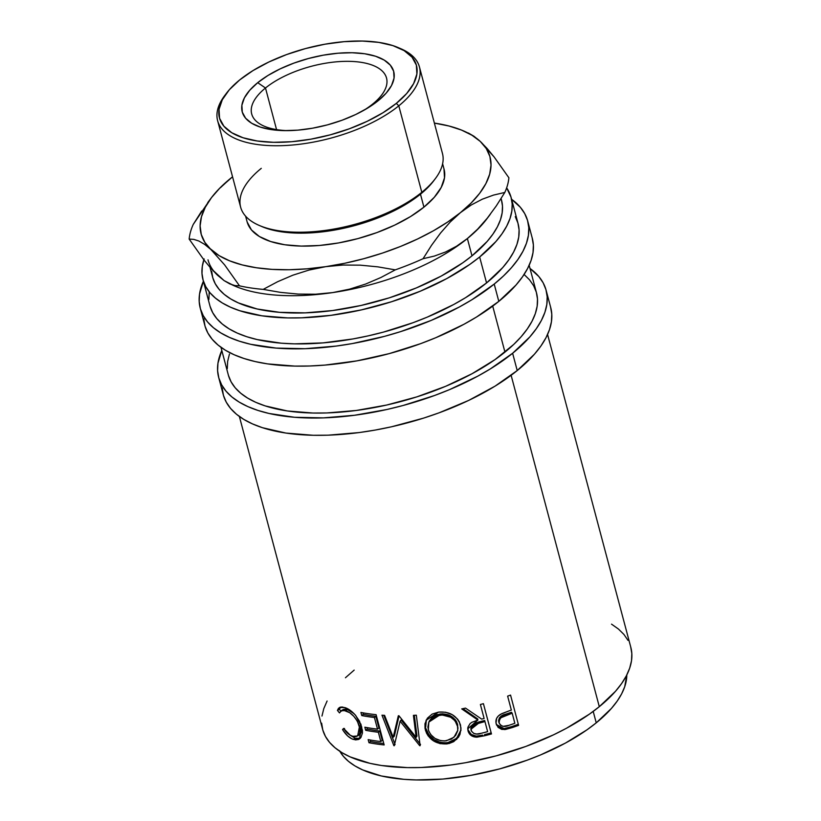 <?xml version="1.0" encoding="UTF-8"?>
<svg xmlns="http://www.w3.org/2000/svg" width="821" height="821" viewBox="0 0 821 821"><rect width="100%" height="100%" fill="white"/><g stroke="black" fill="none" stroke-linecap="round" stroke-linejoin="round"><path stroke-width="1.23" d="M372.734 104.01A69.764 30.705 -14.9 0 0 360.737 62.263A69.764 30.705 -14.9 0 0 265.491 88.001L257.702 82.685A78.395 34.513 165.1 0 1 364.729 53.765A78.395 34.513 165.1 0 1 378.224 100.675L372.734 104.01A69.764 30.705 165.1 0 1 363.375 110.568A69.764 30.705 -14.9 0 0 372.734 104.01L378.224 100.675L386.188 93.101L391.535 85.487L394.049 78.098L393.639 71.232L390.324 65.157L384.228 60.097L375.587 56.249L364.729 53.765L352.076 52.739L338.108 53.211L323.371 55.161L308.419 58.517L293.846 63.135L280.187 68.861L267.985 75.46L257.702 82.685L249.738 90.259L244.391 97.884L241.877 105.273L242.287 112.128L245.602 118.214L251.698 123.273L260.339 127.111L271.197 129.595L283.85 130.621L297.807 130.149L312.555 128.199L327.497 124.854L342.08 120.225L355.739 114.499L367.941 107.9L378.224 100.675A78.395 34.513 165.1 0 1 365.519 109.347A78.395 34.513 165.1 0 1 285.482 130.642A78.395 34.513 165.1 0 1 257.702 82.685L265.491 88.001A69.764 30.705 165.1 0 1 337.328 61.749A69.764 30.705 165.1 0 1 386.527 78.067A69.764 30.705 165.1 0 1 372.734 104.01M276.554 129.605L265.491 88.001L276.554 129.605M239.373 416.483L322.632 729.397A159.459 70.196 -14.9 0 0 435.089 766.701A159.459 70.196 -14.9 0 0 599.299 706.686L511.124 375.289L599.299 706.686L615.504 691.292L621.641 683.513L626.382 675.786L629.676 668.171L631.503 660.761L631.831 653.608L630.672 646.794M496.838 725.333L499.907 727.929L504.073 728.607L504.597 729.592L496.582 725.056L496.192 723.876C495.227 719.822 496.767 716.589 500.779 714.167L509.02 710.904A159.459 70.196 -14.9 0 0 511.35 710.093L507.635 696.126A159.459 70.196 -14.9 0 0 510.549 695.089L518.595 725.364A159.459 70.196 165.1 0 1 512.222 727.591L505.531 729.479L501.713 729.387L498.101 727.385L496.028 723.178L496.602 718.385L498.337 715.984L501.795 713.644L509.02 710.904A159.459 70.196 -14.9 0 0 511.35 710.093L507.635 696.126A159.459 70.196 -14.9 0 0 510.549 695.089L518.595 725.364A159.459 70.196 -14.9 0 1 512.222 727.591L511.575 726.647A156.975 69.097 -14.9 0 0 517.856 724.44A156.975 69.097 165.1 0 1 511.575 726.647L504.073 728.607L511.575 726.647L512.222 727.591L504.597 729.592L504.073 728.607L496.397 724.563M467.775 727.909L468.052 730.988L467.765 728.832L477.894 720.048L477.719 718.96L462.962 708.646L477.719 718.96L477.894 720.048L461.72 708.903A159.459 70.196 -14.9 0 0 465.486 708.102L481.65 719.104A159.459 70.196 -14.9 0 0 484.113 718.467L480.398 704.49A159.459 70.196 -14.9 0 0 483.415 703.679L491.471 733.953A159.459 70.196 165.1 0 1 484.718 735.729L476.17 737.155L473.912 736.806L470.094 734.621L468.052 730.988L467.991 727.078L470.064 723.64L471.757 722.347L477.894 720.048L461.72 708.903A159.459 70.196 -14.9 0 0 465.486 708.102L481.65 719.104A159.459 70.196 -14.9 0 0 484.113 718.467L480.398 704.49A159.459 70.196 -14.9 0 0 483.415 703.679L491.153 732.896A156.975 69.097 165.1 0 1 484.503 734.651A156.975 69.097 -14.9 0 0 491.153 732.896M448.943 743.58L440.118 743.672L433.457 740.85L428.254 736.016L426.499 733.071L425.021 728.381L424.97 723.722L427.372 718.211L432.062 714.126L438.496 712.115L445.587 712.228L452.268 714.691L457.554 719.104L459.35 721.905L461.002 728.114L459.976 734.364L458.467 737.207L453.674 741.671L448.943 743.58M393.197 737.289L398.329 715.768A159.459 70.196 -14.9 0 0 398.955 715.768L416.155 737.33L413.415 715.358A159.459 70.196 -14.9 0 0 416.329 715.183L420.126 745.694A159.459 70.196 165.1 0 1 419.716 745.714L400.114 721.197L394.275 745.714A159.459 70.196 165.1 0 1 393.885 745.694L381.96 715.183A159.459 70.196 -14.9 0 0 384.587 715.358L393.197 737.289L394.378 736.057L399.027 715.861L394.378 736.057L393.197 737.289L384.587 715.358A159.459 70.196 -14.9 0 1 381.96 715.183L393.885 745.694L395.096 744.462L393.885 745.694A159.459 70.196 -14.9 0 0 394.275 745.714L400.114 721.197L401.11 719.966L420.516 744.483L401.11 719.966L400.114 721.197L419.716 745.714L420.516 744.483L419.716 745.714A159.459 70.196 -14.9 0 0 420.126 745.694L416.329 715.183A159.459 70.196 -14.9 0 1 413.415 715.358L416.155 737.33L416.976 736.098L414.338 715.307L416.976 736.098L416.155 737.33L398.955 715.768A159.459 70.196 -14.9 0 1 398.329 715.768L393.197 737.289M376.1 714.67L384.156 744.934A159.459 70.196 165.1 0 1 368.988 742.728L368.167 739.618A159.459 70.196 -14.9 0 0 380.821 741.558L378.348 732.25A159.459 70.196 165.1 0 1 365.684 730.31L364.863 727.201A159.459 70.196 -14.9 0 0 377.516 729.14L374.417 717.503A159.459 70.196 165.1 0 1 361.763 715.563L360.932 712.454A159.459 70.196 -14.9 0 0 376.1 714.67L384.156 744.934A159.459 70.196 -14.9 0 1 368.988 742.728L370.579 741.537A156.975 69.097 -14.9 0 0 383.776 743.528A156.975 69.097 165.1 0 1 370.579 741.537L370.168 739.998L370.579 741.537L368.988 742.728L368.167 739.618A159.459 70.196 -14.9 0 0 380.821 741.558L382.217 740.347L379.743 731.029L382.217 740.347L380.821 741.558L378.348 732.25L379.743 731.029A156.975 69.097 165.1 0 1 367.274 729.12A156.975 69.097 -14.9 0 0 379.743 731.029L378.348 732.25A159.459 70.196 -14.9 0 1 365.684 730.31L367.274 729.12L366.864 727.58L367.274 729.12L365.684 730.31L364.863 727.201A159.459 70.196 -14.9 0 0 377.516 729.14L378.912 727.929L375.813 716.281L378.912 727.929L377.516 729.14L374.417 717.503L375.813 716.281A156.975 69.097 165.1 0 1 363.354 714.373A156.975 69.097 -14.9 0 0 375.813 716.281L374.417 717.503A159.459 70.196 -14.9 0 1 361.763 715.563L363.354 714.373L362.944 712.833L363.354 714.373L361.763 715.563L360.932 712.454A159.459 70.196 -14.9 0 0 376.1 714.67M343.116 730.474L342.542 729.551L343.599 728.412L350.269 735.267L353.533 736.591L356.129 736.601L358.808 734.857L359.649 733.256L359.988 728.925L357.34 721.115L353.82 716.323L349.674 712.7L343.517 710.227L341.731 710.452L339.473 712.895L337.441 710.411L338.416 708.41L340.027 707.261L342.203 707.004L346.103 708.061L350.269 710.37L355.134 714.824L359.485 721.177L362.379 730.197L362.441 733.05L360.912 737.515L358.603 739.454L355.555 739.895L351.901 738.849L347.673 735.965L343.116 730.474M339.504 750.702L343.342 756.274L348.515 761.375L354.97 765.921L362.636 769.903L381.313 775.968L403.84 779.324L416.278 779.95L442.909 779.057L471.018 775.332L499.527 768.949L527.328 760.123L540.639 754.899L565.412 743.097L586.953 729.848L596.241 722.839L593.203 711.407L596.241 722.839L611.44 708.41L617.187 701.113L621.63 693.868L624.719 686.736L626.792 674.975A149.494 65.803 -14.9 0 1 596.241 722.839A149.494 65.803 -14.9 0 1 450.596 778.298A149.494 65.803 -14.9 0 1 339.853 751.328M218.663 377.393L223.261 394.685A169.434 74.578 -14.9 0 0 342.747 434.319A169.434 74.578 -14.9 0 0 517.22 370.558L512.622 353.266A169.434 74.578 165.1 0 1 338.149 417.027A169.434 74.578 165.1 0 1 218.663 377.393A169.434 74.578 165.1 0 1 221.814 350.475L217.955 363.19L217.606 370.784L218.838 378.019L221.639 384.833L226.001 391.155L231.861 396.933L239.168 402.095L247.86 406.6L257.856 410.397L269.042 413.466L294.565 417.284L323.474 417.879L354.641 415.252L386.876 409.505L403.008 405.512L434.514 395.517L449.6 389.595L477.668 376.213L490.394 368.875L512.622 353.266L517.22 370.558L534.44 354.2L540.957 345.939L545.986 337.718L549.495 329.642L551.425 321.76L551.784 314.166L550.552 306.931M200.252 308.203L204.85 325.506A169.434 74.578 -14.9 0 0 324.346 365.14A169.434 74.578 -14.9 0 0 498.809 301.379L494.211 284.076A169.434 74.578 165.1 0 1 319.738 347.847A169.434 74.578 165.1 0 1 200.252 308.203A169.434 74.578 165.1 0 1 203.403 281.295L199.544 294L199.195 301.605L200.427 308.84L203.239 315.654L207.59 321.976L213.45 327.743L220.767 332.905L229.459 337.41L239.445 341.218L250.631 344.286L276.154 348.094L305.063 348.699L336.23 346.072L352.291 343.578L384.597 336.333L400.525 331.653L431.189 320.416L459.267 307.033L471.993 299.696L494.211 284.076L498.809 301.379L516.029 285.02L522.546 276.749L527.585 268.539L531.084 260.452L533.024 252.581L533.373 244.976L532.141 237.741M259.385 225.498L261.92 226.586A101.927 44.868 -14.9 0 0 420.475 194.177L421.809 192.309L398.801 105.827L396.307 103.374A101.927 44.868 165.1 0 1 268.005 142.095A101.927 44.868 165.1 0 1 226.452 93.266A101.927 44.868 165.1 0 1 239.619 79.986L252.981 70.596L268.847 62.016L286.601 54.566L305.556 48.552L324.993 44.19L344.163 41.666L362.318 41.05L378.768 42.384L392.89 45.617L404.127 50.615L412.05 57.193L416.36 65.095L416.894 74.013L413.62 83.619L406.672 93.532L396.307 103.374L382.945 112.764L367.079 121.354L349.325 128.794L330.36 134.808L310.923 139.17L291.763 141.705L273.609 142.31L257.147 140.976L243.037 137.754L231.799 132.756L223.876 126.177L219.566 118.275L219.033 109.347L222.306 99.741L229.254 89.828L239.619 79.986A101.927 44.868 165.1 0 1 398.164 47.577A101.927 44.868 165.1 0 1 396.307 103.374L398.801 105.827A104.421 45.966 165.1 0 1 291.27 145.122A104.421 45.966 165.1 0 1 217.627 120.697A104.421 45.966 165.1 0 1 225.631 94.374A104.421 45.966 -14.9 0 0 224.79 95.472A104.421 45.966 -14.9 0 0 267.359 145.481A104.421 45.966 -14.9 0 0 398.801 105.827L421.809 192.309A104.421 45.966 165.1 0 1 259.385 225.498A104.421 45.966 165.1 0 1 261.283 168.346M217.627 120.697L240.635 207.179A104.421 45.966 -14.9 0 0 314.279 231.604A104.421 45.966 -14.9 0 0 421.809 192.309A104.421 45.966 -14.9 0 0 442.457 153.476L419.449 66.994A104.421 45.966 165.1 0 1 398.801 105.827A104.421 45.966 -14.9 0 0 400.699 48.665L398.164 47.577M245.612 216.18L247.07 221.67A101.927 44.868 -14.9 0 0 318.959 245.51A101.927 44.868 -14.9 0 0 423.923 207.149L420.475 194.177A101.927 44.868 165.1 0 1 260.678 226.042M209.991 267.307L212.608 277.139A149.494 65.803 -14.9 0 0 318.045 312.113A149.494 65.803 -14.9 0 0 471.983 255.854L467.385 238.552A149.494 65.803 165.1 0 1 332.69 292.594A149.494 65.803 165.1 0 1 231.963 284.774L231.963 284.774M217.791 275.445L211.11 268.57L224.082 280.597L234.857 286.077A149.494 65.803 -14.9 0 0 332.69 292.594L315.562 294.205L298.187 294.082L280.628 292.389L263.202 289.382A164.446 72.381 165.1 0 1 239.506 285.841L234.878 285.564L229.777 283.902L224.082 280.597L217.791 275.445A149.494 65.803 165.1 0 1 208.011 259.846M202.982 279.704L209.878 305.648A159.459 70.196 -14.9 0 0 322.345 342.952A159.459 70.196 -14.9 0 0 486.555 282.937L479.649 256.994A159.459 70.196 165.1 0 1 315.438 317.009A159.459 70.196 165.1 0 1 202.982 279.704A159.459 70.196 165.1 0 1 203.844 259.805M220.962 347.293L228.289 374.828A159.459 70.196 -14.9 0 0 340.746 412.132A159.459 70.196 -14.9 0 0 504.956 352.117L492.713 306.11L504.956 352.117A159.459 70.196 -14.9 0 0 536.493 292.82L529.165 265.286M210.043 306.243L212.69 312.647L216.785 318.599L222.306 324.038L229.192 328.893L237.372 333.131L246.772 336.713L257.301 339.596L281.326 343.188L294.595 343.855L323.002 342.891L352.979 338.929L368.198 335.861L383.386 332.115L413.045 322.704L427.238 317.132L453.654 304.54L465.64 297.633L486.555 282.937A159.459 70.196 -14.9 0 0 518.082 223.64L511.185 197.697A159.459 70.196 165.1 0 1 479.649 256.994L486.555 282.937L502.76 267.543L508.887 259.764L513.628 252.026L516.922 244.422L518.749 237.012L519.077 229.859L517.918 223.045L515.28 216.631M204.142 258.923L202.315 266.332L201.987 273.485L203.146 280.3L205.784 286.703L209.889 292.656L215.4 298.085L222.286 302.949L230.465 307.187L239.865 310.769L261.95 315.818L287.689 317.912L301.625 317.809L330.955 315.336L361.302 309.917L391.473 301.769L420.331 291.188L446.757 278.596L469.735 264.465L479.649 256.994L495.853 241.6L501.98 233.821L506.721 226.083L510.015 218.478L511.842 211.059L512.181 203.916L511.021 197.102L506.649 187.865A159.459 70.196 165.1 0 1 511.185 197.697M211.674 271.31L212.762 277.693L215.246 283.707L219.084 289.29L224.256 294.38L230.711 298.936L238.377 302.908L257.065 308.973L279.592 312.329L305.094 312.863L332.597 310.543L361.035 305.474L389.328 297.828L416.38 287.904L441.154 276.102L462.695 262.853L471.983 255.854L487.181 241.415L492.928 234.118L497.372 226.873L500.461 219.741L502.175 212.793L502.483 206.092L501.395 199.698M488.095 217.155L488.095 217.155A149.494 65.803 165.1 0 1 467.385 238.552L471.983 255.854A149.494 65.803 -14.9 0 0 501.549 200.262L501.097 198.538M234.878 285.564L239.506 285.841L224.605 264.865L210.884 249.502A149.494 65.803 165.1 0 1 211.356 197.789A149.494 65.803 165.1 0 1 230.67 178.311L232.559 176.813L230.67 178.311A149.494 65.803 165.1 0 1 232.559 176.802L220.007 187.886L211.5 197.604L205.281 207.282L201.473 216.754L200.119 225.867L201.258 234.457L204.87 242.38L210.884 249.502L204.583 244.34L198.898 241.035L193.787 239.373L189.169 239.096L204.06 260.083L211.11 268.57L204.06 260.083L189.169 239.096A164.446 72.381 165.1 0 1 193.253 224.41A164.446 72.381 -14.9 0 0 189.169 239.096L193.787 239.373L198.898 241.035L204.583 244.34L219.207 255.69L229.685 260.852L242.154 264.906L256.388 267.759L272.151 269.38L289.166 269.74L307.146 268.816L325.793 266.651L344.769 263.264L363.765 258.707L382.442 253.084L400.494 246.464L417.602 238.973L433.488 230.742L447.856 221.896L460.478 212.608L471.141 203.023L479.649 193.315L485.868 183.637L489.675 174.165L491.03 165.052L489.891 156.462L486.278 148.539L480.264 141.417L471.942 135.219L461.464 130.057L448.995 126.013L434.381 123.099A149.494 65.803 165.1 0 1 463.198 130.775A149.494 65.803 165.1 0 1 480.264 141.417A149.494 65.803 165.1 0 1 460.478 212.608A149.494 65.803 165.1 0 1 325.793 266.651A149.494 65.803 165.1 0 1 210.884 249.502L224.605 264.865L239.506 285.841A164.446 72.381 -14.9 0 0 263.202 289.382L277.642 281.706L292.81 275.209L308.87 270.099L325.793 266.651L342.921 265.039L360.306 265.162L377.865 266.856L395.281 269.863L380.852 277.529L365.673 284.035L349.623 289.136L332.69 292.594A149.494 65.803 -14.9 0 0 467.385 238.552L456.568 246.218L445.557 251.985L434.381 256.07L423.061 258.718A164.446 72.381 165.1 0 1 395.281 269.863A164.446 72.381 -14.9 0 0 423.061 258.718L431.548 245.294L440.59 232.969L450.216 222.019L460.478 212.608L471.295 204.952L482.317 199.185L493.493 195.1L504.802 192.453L496.315 205.876L487.274 218.191L477.648 229.141L467.385 238.552A149.494 65.803 -14.9 0 0 486.689 219.074L490.281 214.322M468.391 133.012L474.066 136.327L480.264 141.417L487.048 148.416L494.139 156.975L508.887 177.767A164.446 72.381 165.1 0 1 504.802 192.453A164.446 72.381 -14.9 0 0 508.887 177.767L494.139 156.975L480.264 141.417L474.066 136.327L463.198 130.775M443.976 168.869L444.5 177.798L441.226 187.393L434.278 197.307L423.923 207.149L410.551 216.549L394.685 225.128L376.931 232.569L357.977 238.583L338.539 242.944L319.379 245.479L301.215 246.095L284.764 244.761L270.653 241.528L259.415 236.53L251.483 229.952L247.172 222.05M201.709 211.028L193.253 224.41L209.96 199.708M230.67 178.311L220.336 187.783L230.67 178.311M467.385 238.552L456.568 246.218L445.557 251.985L434.381 256.07L423.061 258.718L431.548 245.294L440.59 232.969L450.216 222.019L460.478 212.608L471.295 204.952L482.317 199.185L493.493 195.1L504.802 192.453L496.315 205.876L487.274 218.191L477.648 229.141L467.385 238.552M332.69 292.594L315.562 294.205L298.187 294.082L280.628 292.389L263.202 289.382L277.642 281.706L292.81 275.209L308.87 270.099L325.793 266.651L342.921 265.039L360.306 265.162L377.865 266.856L395.281 269.863L380.852 277.529L365.673 284.035L349.623 289.136L332.69 292.594M434.442 179.809A101.927 44.868 165.1 0 1 420.475 194.177L423.923 207.149A101.927 44.868 -14.9 0 0 444.079 169.249L442.622 163.759M399.417 48.141A104.421 45.966 165.1 0 1 419.449 66.994M435.294 178.701A104.421 45.966 165.1 0 1 421.809 192.309L420.475 194.177A101.927 44.868 -14.9 0 0 433.632 180.897L435.294 178.701M203.793 318.897L205.024 326.132L207.836 332.946L212.187 339.268L218.058 345.046L225.365 350.208L234.057 354.713L244.042 358.51L255.228 361.579L267.513 363.877L294.852 366.094L309.661 365.992L325.034 365.078L356.889 360.871L389.195 353.625L420.711 343.63L435.787 337.708L463.865 324.326L476.591 316.988L498.809 301.379A169.434 74.578 -14.9 0 0 532.316 238.377L527.718 221.075A169.434 74.578 165.1 0 1 494.211 284.076L503.489 275.959L511.432 267.718L517.948 259.457L522.977 251.247L526.477 243.16L528.416 235.278L528.775 227.684L527.544 220.449L524.732 213.634L520.381 207.313L511.606 199.287A169.434 74.578 165.1 0 1 527.718 221.075M209.222 292.276L208.883 299.429M222.204 388.076L223.435 395.322L226.247 402.136L230.598 408.458L236.458 414.225L243.775 419.387L252.468 423.893L262.453 427.7L285.913 433.067L313.263 435.284L328.072 435.181L359.239 432.554L375.3 430.05L391.473 426.797L423.544 418.135L439.122 412.809L468.627 400.443L495.001 386.178L517.22 370.558A169.434 74.578 -14.9 0 0 550.727 307.557L546.119 290.265A169.434 74.578 165.1 0 1 512.622 353.266L529.832 336.908L536.349 328.646L541.388 320.426L544.887 312.339L546.827 304.468L547.186 296.874L545.944 289.628L543.143 282.814L538.781 276.492L530.017 268.467A169.434 74.578 165.1 0 1 546.119 290.265M228.454 375.423L231.101 381.837L235.196 387.789L240.717 393.218L247.593 398.072L255.772 402.321L265.173 405.892L287.258 410.952L312.996 413.035L326.932 412.942L356.273 410.469L386.609 405.051L416.791 396.892L445.639 386.311L472.065 373.719L495.042 359.588L513.689 344.471L521.161 336.723L527.298 328.944L532.039 321.216L535.333 313.601L537.16 306.192L537.488 299.039L536.329 292.225L533.681 285.821L529.586 279.869L524.065 274.44M229.449 354.046L227.633 361.466L227.294 368.608M457.728 726.821L455.039 720.776L450.678 717.236L442.303 715.019L436.669 715.799L431.908 718.272L428.778 722.213L427.885 727.129L428.706 730.977L430.707 734.6L435.017 738.428L440.477 740.583L444.828 740.953L451.55 739.023L455.593 735.483L457.708 730.731L457.728 726.821M484.934 721.567L474.312 724.533L471.233 727.591L471.326 730.988L473.83 733.461L476.775 734.025L481.291 733.276A159.459 70.196 -14.9 0 0 487.623 731.655L484.667 720.51L484.934 721.567L484.667 720.51L478.561 722.018L478.735 723.106L484.934 721.567M499.496 723.814L499.178 722.962C499.117 718.734 501.539 716.107 506.444 715.091L505.828 714.126L511.483 712.269L505.828 714.126L506.444 715.091L512.181 713.203L511.483 712.269L512.181 713.203L500.933 717.739L499.271 720.181L499.178 722.962L500.594 725.21L503.109 726.359L508.887 725.333A159.459 70.196 -14.9 0 0 514.859 723.291L512.181 713.203L514.859 723.291A159.459 70.196 -14.9 0 1 508.887 725.333C504.392 727.365 501.159 726.585 499.178 722.962L499.476 723.783M457.779 730.269L457.605 724.379C454.598 716.774 448.677 713.326 439.82 714.013L439.44 715.204L439.82 714.013L429.434 720.787L428.839 722.08L439.44 715.204C448.42 714.486 454.424 717.934 457.451 725.528L457.779 730.259L453.972 737.258L446.255 740.809C437.265 741.291 431.282 737.586 428.305 729.705L428.839 722.08M450.893 716.066L455.203 719.617L456.671 721.895L458.015 728.278M471.192 726.472L474.199 723.424L484.667 720.51L487.623 731.655A159.459 70.196 -14.9 0 1 481.291 733.276C476.56 735.011 473.173 734.025 471.1 730.341L470.946 729.294L478.735 723.106L478.561 722.018L470.905 728.186L470.946 729.315M498.922 722.593L498.542 720.581L499.425 717.872L501.641 715.871L505.828 714.126C500.974 715.132 498.604 717.739 498.706 721.967L499.178 722.962M360.788 723.906L361.671 727.755L361.353 732.096L360.542 733.697L357.915 735.462M351.46 711.55L354.015 713.613L347.488 709.56L351.46 711.55M341.823 710.986L343.64 709.354L345.395 709.118L347.488 709.56L343.188 709.56L341.228 710.678L345.641 710.678L347.488 709.56L345.641 710.678C351.932 712.997 356.55 718.242 359.495 726.39L361.055 724.779M339.432 709.344L340.766 711.007L339.432 709.344L340.571 707.107L339.432 709.344L337.441 710.411L339.432 709.344M357.628 735.955L359.331 734.836L361.178 725.22L359.495 726.39L357.638 735.955L352.599 736.334C349.356 735.247 346.359 732.599 343.599 728.412L342.542 729.551L344.522 728.484L342.542 729.551C345.785 734.795 349.377 738.079 353.297 739.403L355.134 738.274L349.479 734.764L355.134 738.274L360.255 738.346M383.746 715.307L394.757 743.6L383.746 715.307M445.875 742.872L450.924 741.917L453.941 740.491L458.641 736.047L461.002 729.838L456.661 738.407L447.609 742.707L447.229 743.898L456.692 739.311L460.95 730.362L460.489 724.943C456.845 715.563 449.518 711.294 438.496 712.115L426.078 720.335L425.36 729.961L426.017 728.73L428.88 734.795L434.032 739.639L440.6 742.471L445.875 742.872M425.668 727.16L426.407 719.699L425.596 722.511L425.668 727.16M429.342 720.992L432.41 717.061L437.09 714.598L442.642 713.829L448.328 714.886M482.615 735.113L476.847 736.057L482.615 735.113M476.088 736.047L476.847 736.057C472.26 735.934 469.335 733.871 468.073 729.859L471.203 734.426L476.088 736.047M470.915 727.837L471.069 729.222M628.024 640.39L623.929 634.438L618.408 629.009L611.532 624.145M354.169 670.1L345.436 677.746M327.097 701.011L323.792 708.615L321.976 716.035M321.637 723.178L322.797 729.992L325.444 736.406L329.539 742.358L335.06 747.787L341.936 752.641L350.126 756.89L370.045 763.356L381.601 765.521L407.339 767.604L421.276 767.512L450.616 765.039L465.733 762.688L496.141 755.864L525.799 746.453L553.57 734.816L566.408 728.289L589.386 714.157L599.299 706.686A159.459 70.196 -14.9 0 0 630.836 647.389L547.576 334.475M360.173 738.387L355.134 738.274L353.297 739.403L359.362 739.044L361.774 727.098L355.78 715.594C352.086 711.314 348.432 708.646 344.799 707.569L339.463 707.528L337.441 710.411L339.473 712.895L341.228 710.678M425.36 729.961C428.89 739.813 436.187 744.462 447.229 743.898L447.609 742.707C436.721 743.241 429.527 738.592 426.017 728.73L425.36 729.961M491.471 733.953A159.459 70.196 -14.9 0 1 484.718 735.729L484.503 734.651L484.718 735.729L476.939 737.166L476.847 736.057L476.939 737.166C472.291 737.063 469.335 735 468.052 730.988L467.785 728.258M287.935 130.642A69.764 30.705 165.1 0 1 251.698 113.945A69.764 30.705 165.1 0 1 265.491 88.001A69.764 30.705 -14.9 0 0 287.925 130.642M224.79 95.472L226.452 93.266M211.356 197.789L207.775 202.541"/></g></svg>
